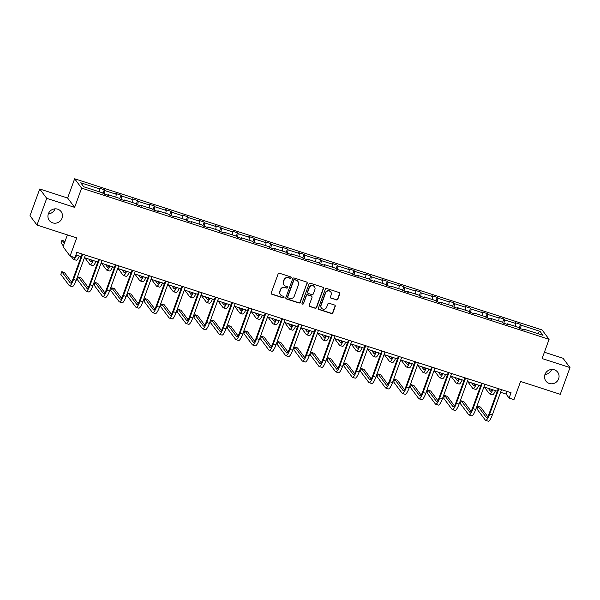 <?xml version="1.0" encoding="UTF-8"?>
<svg xmlns="http://www.w3.org/2000/svg" width="600" height="600" viewBox="0 0 600 600"><rect width="100%" height="100%" fill="white"/><g stroke="black" fill="none" stroke-linecap="round" stroke-linejoin="round"><path stroke-width="0.9" d="M544.972 374.423A7.373 7.087 143.2 0 0 552.795 383.707A7.373 7.087 143.2 0 0 557.7 372.21A7.373 7.087 143.2 0 0 544.972 374.423M544.95 374.468A7.373 7.087 143.2 0 0 551.648 369.45M48.367 213.81A7.373 7.087 143.2 0 0 56.19 223.103A7.373 7.087 143.2 0 0 61.095 211.605A7.373 7.087 143.2 0 0 48.367 213.81M48.352 213.855A7.373 7.087 143.2 0 0 55.028 208.89A7.373 7.087 143.2 0 0 55.05 208.845M291.142 277.837A0.788 0.758 143.2 0 0 290.678 276.87L279.555 273.27A1.133 1.087 143.2 0 0 278.123 273.975L271.245 292.868A1.133 1.087 143.2 0 0 271.913 294.255L283.043 297.855A0.788 0.758 143.2 0 0 283.942 296.647A0.788 0.758 143.2 0 0 283.575 296.385L282.135 295.92A3.615 3.48 143.2 0 1 280.005 291.48L280.582 289.905A3.615 3.48 143.2 0 1 285.15 287.625L286.59 288.097A0.788 0.758 143.2 0 0 287.49 286.882A0.788 0.758 143.2 0 0 287.13 286.627L285.69 286.163A3.615 3.48 143.2 0 1 283.56 281.715L284.13 280.14A3.615 3.48 143.2 0 1 288.705 277.868L290.145 278.332A0.788 0.758 143.2 0 0 291.142 277.837M284.017 284.97L283.822 284.715A3.615 3.48 143.2 0 1 283.373 281.468L283.942 279.892A3.615 3.48 143.2 0 1 288.517 277.62L289.957 278.085A0.788 0.758 143.2 0 0 290.94 277.013M271.305 293.752A1.133 1.087 143.2 0 0 271.725 294L282.855 297.6A0.788 0.758 143.2 0 0 283.83 296.528M280.462 294.728L280.275 294.472A3.615 3.48 143.2 0 1 279.817 291.225L280.388 289.65A3.615 3.48 143.2 0 1 284.962 287.377L286.403 287.843A0.788 0.758 143.2 0 0 287.385 286.77M36.998 225.067L30 215.73L39.727 189L46.725 198.345L36.998 225.067L76.688 237.907L70.073 256.08L74.933 257.655L76.875 252.308L511.058 392.73L509.107 398.077L513.96 399.645L520.575 381.472L560.273 394.305L570 367.582L563.002 358.237L544.403 352.222M336.405 299.925A1.133 1.087 143.2 0 0 337.83 299.212L339.757 293.91A1.133 1.087 143.2 0 0 339.097 292.522L326.737 288.525A1.133 1.087 143.2 0 0 325.305 289.237L318.428 308.13A1.133 1.087 143.2 0 0 319.095 309.517L331.455 313.515A1.133 1.087 143.2 0 0 332.888 312.803L335.212 306.397A1.133 1.087 143.2 0 0 334.553 305.01L329.257 303.3A1.133 1.087 143.2 0 0 327.832 304.013L326.678 307.185A3.022 2.91 143.2 0 1 321.457 308.093A3.022 2.91 143.2 0 1 321.075 305.377L325.597 292.942A3.022 2.91 143.2 0 1 330.817 292.035A3.022 2.91 143.2 0 1 331.2 294.75L330.45 296.827A1.133 1.087 143.2 0 0 331.11 298.215L336.21 299.67A1.133 1.087 143.2 0 0 337.642 298.957L339.57 293.663A1.133 1.087 143.2 0 0 339.51 292.778M46.725 198.345L74.625 207.368L81.63 188.123L549.097 339.315L542.1 358.56L570 367.582M307.185 283.38A1.133 1.087 143.2 0 0 306.517 281.993L294.165 277.995A1.133 1.087 143.2 0 0 292.733 278.7L285.855 297.593A1.133 1.087 143.2 0 0 286.522 298.98L298.882 302.978A1.133 1.087 143.2 0 0 300.315 302.265L306.998 283.125A1.133 1.087 143.2 0 0 306.938 282.24M310.447 283.26L322.808 287.257A1.133 1.087 143.2 0 1 323.475 288.645L316.597 307.53A1.133 1.087 143.2 0 1 315.173 308.243L309.877 306.532A1.133 1.087 143.2 0 1 309.218 305.145L312 297.487A1.133 1.087 143.2 0 0 311.34 296.1L307.83 294.96A1.133 1.087 143.2 0 0 306.397 295.673L303.495 303.645A0.788 0.758 143.2 0 1 302.13 303.885A0.788 0.758 143.2 0 1 302.032 303.173L309.022 283.972A1.133 1.087 143.2 0 1 310.447 283.26M523.732 329.722L524.1 329.197L524.737 330.045L519.398 328.32L518.768 327.472L507.457 323.82L508.088 324.66L502.755 322.935L502.118 322.095L490.808 318.435L491.445 319.282L486.105 317.55L485.475 316.71L474.165 313.05L474.795 313.897L469.463 312.173L468.832 311.325L457.515 307.665L458.153 308.513L452.82 306.788L452.183 305.94L440.873 302.28L441.502 303.127L436.17 301.403L435.54 300.555L424.23 296.903L424.86 297.743L419.528 296.017L418.89 295.17L407.58 291.517L408.217 292.365L402.877 290.632L402.248 289.793L390.938 286.132L391.567 286.98L386.235 285.255L385.597 284.407L374.288 280.748L374.925 281.595L369.585 279.87L368.955 279.022L357.645 275.362L358.275 276.21L352.942 274.485L352.305 273.638L340.995 269.978L341.632 270.825L336.293 269.1L335.663 268.252L324.353 264.6L324.983 265.44L319.65 263.715L319.02 262.875L307.71 259.215L308.34 260.062L303.007 258.337L302.37 257.49L291.06 253.83L291.697 254.678L286.358 252.952L285.728 252.105L274.418 248.445L275.048 249.292L269.715 247.567L269.077 246.72L257.767 243.06L258.405 243.907L253.065 242.183L252.435 241.335L241.125 237.683L241.755 238.522L236.423 236.798L235.785 235.958L224.475 232.298L225.112 233.145L219.772 231.42L219.142 230.572L207.833 226.913L208.462 227.76L203.13 226.035L202.493 225.188L191.183 221.528L191.82 222.375L186.488 220.65L185.85 219.803L174.54 216.142L175.17 216.99L169.837 215.265L169.208 214.417L157.898 210.765L158.528 211.605L153.195 209.88L152.558 209.032L141.248 205.38L141.885 206.228L136.545 204.495L135.915 203.655L124.605 199.995L125.235 200.843L119.903 199.118L119.265 198.27L107.955 194.61L108.593 195.458L103.252 193.733L102.623 192.885L83.738 186.78L80.745 182.79L99.63 188.895L99 188.047L104.333 189.773L104.97 190.62L116.28 194.28L115.642 193.433L120.983 195.157L121.613 196.005L132.922 199.665L132.292 198.817L137.625 200.542L138.262 201.39L149.572 205.05L148.935 204.202L154.275 205.928L154.905 206.775L166.215 210.428L165.585 209.587L170.917 211.312L171.555 212.153L182.865 215.812L182.227 214.965L187.567 216.697L188.197 217.538L199.507 221.197L198.877 220.35L204.21 222.075L204.847 222.923L216.157 226.583L215.52 225.735L220.853 227.46L221.49 228.308L232.8 231.968L232.17 231.12L237.502 232.845L238.132 233.692L249.442 237.345L248.812 236.505L254.145 238.23L254.782 239.077L266.093 242.73L265.455 241.89L270.795 243.615L271.425 244.455L282.735 248.115L282.105 247.267L287.438 248.993L288.075 249.84L299.385 253.5L298.748 252.653L304.087 254.377L304.718 255.225L316.028 258.885L315.397 258.038L320.73 259.763L321.368 260.61L332.678 264.27L332.04 263.423L337.38 265.147L338.01 265.995L349.32 269.647L348.69 268.808L354.022 270.532L354.653 271.373L365.97 275.032L365.332 274.185L370.665 275.91L371.303 276.757L382.612 280.418L381.983 279.57L387.315 281.295L387.945 282.142L399.255 285.803L398.625 284.955L403.957 286.68L404.595 287.528L415.905 291.188L415.268 290.34L420.607 292.065L421.237 292.913L432.548 296.565L431.918 295.725L437.25 297.45L437.888 298.29L449.197 301.95L448.56 301.103L453.9 302.835L454.53 303.675L465.84 307.335L465.21 306.487L470.543 308.212L471.18 309.06L482.49 312.72L481.853 311.873L487.192 313.597L487.822 314.445L499.132 318.105L498.502 317.257L503.835 318.983L504.465 319.83L515.783 323.483L515.145 322.642L520.477 324.368L521.115 325.215L540 331.32L542.985 335.31L524.1 329.197M81.63 188.123L74.633 178.785L542.107 329.97L549.097 339.315M515.34 326.37L515.783 323.483M503.94 323.317L504.465 319.83M507.09 324.337L507.457 323.82M498.697 320.985L499.132 318.105M487.298 317.94L487.822 314.445M490.44 318.952L490.808 318.435M482.048 315.6L482.49 312.72M470.647 312.555L471.18 309.06M473.798 313.575L474.165 313.05M465.405 310.215L465.84 307.335M454.005 307.17L454.53 303.675M457.147 308.19L457.515 307.665M448.763 304.83L449.197 301.95M437.355 301.785L437.888 298.29M440.505 302.805L440.873 302.28M432.112 299.452L432.548 296.565M420.713 296.4L421.237 292.913M423.855 297.42L424.23 296.903M415.47 294.067L415.905 291.188M404.062 291.022L404.595 287.528M407.213 292.035L407.58 291.517M398.82 288.683L399.255 285.803M387.42 285.638L387.945 282.142M390.562 286.65L390.938 286.132M382.178 283.298L382.612 280.418M370.77 280.252L371.303 276.757M373.92 281.272L374.288 280.748M365.528 277.913L365.97 275.032M354.127 274.868L354.653 271.373M357.278 275.888L357.645 275.362M348.885 272.535L349.32 269.647M337.485 269.483L338.01 265.995M340.627 270.502L340.995 269.978M332.243 267.15L332.678 264.27M320.835 264.097L321.368 260.61M323.985 265.118L324.353 264.6M315.593 261.765L316.028 258.885M304.192 258.72L304.718 255.225M307.335 259.733L307.71 259.215M298.95 256.38L299.385 253.5M287.543 253.335L288.075 249.84M290.692 254.355L291.06 253.83M282.3 250.995L282.735 248.115M270.9 247.95L271.425 244.455M274.043 248.97L274.418 248.445M265.657 245.618L266.093 242.73M254.25 242.565L254.782 239.077M257.4 243.585L257.767 243.06M249.007 240.233L249.442 237.345M237.608 237.18L238.132 233.692M240.757 238.2L241.125 237.683M232.365 234.847L232.8 231.968M220.958 231.803L221.49 228.308M224.108 232.815L224.475 232.298M215.715 229.462L216.157 226.583M204.315 226.417L204.847 222.923M207.465 227.438L207.833 226.913M199.072 224.077L199.507 221.197M187.672 221.032L188.197 217.538M190.815 222.053L191.183 221.528M182.43 218.692L182.865 215.812M171.023 215.647L171.555 212.153M174.172 216.667L174.54 216.142M165.78 213.315L166.215 210.428M154.38 210.263L154.905 206.775M157.523 211.282L157.898 210.765M149.137 207.93L149.572 205.05M137.73 204.885L138.262 201.39M140.88 205.897L141.248 205.38M132.488 202.545L132.922 199.665M121.087 199.5L121.613 196.005M124.23 200.513L124.605 199.995M115.845 197.16L116.28 194.28M104.438 194.115L104.97 190.62M107.587 195.135L107.955 194.61M99.195 191.775L99.63 188.895M67.387 234.9L63.082 246.743L70.073 256.08M74.625 207.368L67.627 198.022L39.727 189M67.627 198.022L74.633 178.785M500.588 392.287L506.115 394.072L509.107 398.077M75.915 254.94L81.15 256.627M84.442 257.7L97.792 262.013M101.093 263.077L114.442 267.397M117.735 268.462L131.085 272.782M134.385 273.847L147.735 278.168M151.028 279.233L164.377 283.553M167.678 284.618L181.028 288.93M184.32 289.995L197.67 294.315M200.97 295.38L214.312 299.7M217.612 300.765L230.962 305.085M234.255 306.15L247.605 310.47M250.905 311.535L264.255 315.847M267.548 316.92L280.897 321.233M284.197 322.298L297.548 326.618M300.84 327.683L314.19 332.002M317.49 333.067L330.84 337.388M334.132 338.452L347.483 342.765M350.775 343.837L364.125 348.15M367.425 349.215L380.775 353.535M384.067 354.6L397.418 358.92M400.717 359.985L414.067 364.305M417.36 365.37L430.71 369.683M434.01 370.755L447.36 375.067M450.653 376.132L464.002 380.452M467.303 381.517L480.653 385.838M483.945 386.903L497.295 391.222M507.067 391.44L506.115 394.072M520.582 328.702L521.115 325.215M540 331.32L537.24 333.45M103.012 193.41L104.333 189.773M119.663 198.795L120.983 195.157M136.305 204.173L137.625 200.542M152.947 209.558L154.275 205.928M169.597 214.942L170.917 211.312M186.24 220.327L187.567 216.697M202.89 225.712L204.21 222.075M219.532 231.09L220.853 227.46M236.183 236.475L237.502 232.845M252.825 241.86L254.145 238.23M269.475 247.245L270.795 243.615M286.118 252.63L287.438 248.993M302.76 258.015L304.087 254.377M319.41 263.392L320.73 259.763M336.053 268.778L337.38 265.147M352.702 274.163L354.022 270.532M369.345 279.548L370.665 275.91M385.995 284.933L387.315 281.295M402.638 290.31L403.957 286.68M419.28 295.695L420.607 292.065M435.93 301.08L437.25 297.45M452.572 306.465L453.9 302.835M469.222 311.85L470.543 308.212M485.865 317.228L487.192 313.597M502.515 322.612L503.835 318.983M519.158 327.998L520.477 324.368M285.915 298.478A1.133 1.087 143.2 0 0 286.335 298.725L298.695 302.722A1.133 1.087 143.2 0 0 300.12 302.017L306.998 283.125M294.78 279.832A0.788 0.758 143.2 0 0 293.782 280.335L287.745 296.91A0.788 0.758 143.2 0 0 288.21 297.885L289.733 298.373A3.615 3.48 143.2 0 0 294.3 296.1L298.425 284.767A3.615 3.48 143.2 0 0 296.295 280.327L294.593 279.585A0.788 0.758 143.2 0 0 293.587 280.08L293.782 280.335M287.843 297.623L287.655 297.368A0.788 0.758 143.2 0 1 287.558 296.663L293.587 280.08M297.968 281.513L297.78 281.265A3.615 3.48 143.2 0 0 296.108 280.072L296.295 280.327M294.593 279.585L296.108 280.072M309.27 306.03A1.133 1.087 143.2 0 0 309.69 306.278L314.978 307.995A1.133 1.087 143.2 0 0 316.41 307.282L323.288 288.39A1.133 1.087 143.2 0 0 323.228 287.513M311.858 296.468L311.67 296.22A1.133 1.087 143.2 0 0 311.145 295.845L307.642 294.712A1.133 1.087 143.2 0 0 306.21 295.418L303.495 303.645M302.048 303.75A0.788 0.758 143.2 0 0 303.308 303.397M314.895 289.538A3.022 2.91 143.2 0 0 311.685 285.728A3.022 2.91 143.2 0 0 309.293 287.722L307.695 292.103A1.133 1.087 143.2 0 0 308.362 293.49L311.873 294.63A1.133 1.087 143.2 0 0 313.298 293.918L314.895 289.538M314.513 286.815L314.325 286.567A3.022 2.91 143.2 0 0 309.105 287.475L309.293 287.722M307.837 293.123L307.65 292.868A1.133 1.087 143.2 0 1 307.507 291.855L309.105 287.475M330.502 297.705A1.133 1.087 143.2 0 0 330.923 297.96L336.21 299.67M330.817 292.035L330.63 291.78A3.022 2.91 143.2 0 0 325.41 292.688L325.597 292.942M321.457 308.093L321.263 307.837A3.022 2.91 143.2 0 1 320.88 305.123L325.41 292.688M318.487 309.007A1.133 1.087 143.2 0 0 318.907 309.263L331.267 313.26A1.133 1.087 143.2 0 0 332.692 312.548L335.025 306.15A1.133 1.087 143.2 0 0 334.965 305.265M64.988 241.485L62.002 240.188L61.028 242.865L63.36 245.978M64.328 243.3L62.002 240.188M71.198 256.447L73.215 259.132A8.633 1.958 -72.1 0 0 73.477 259.335A8.633 1.958 -72.1 0 0 76.672 255.18M73.477 259.335L76.14 260.197A8.633 1.958 -72.1 0 0 79.343 256.05M71.558 282.022L64.448 272.535L61.778 271.673L60.81 274.343L69.21 285.562A8.633 1.958 -72.1 0 0 69.472 285.765A8.633 1.958 -72.1 0 0 73.552 279.442L82.733 254.205M69.472 285.765L72.142 286.627A8.633 1.958 -72.1 0 0 76.215 280.305L85.403 255.067M82.11 253.995L73.08 278.812A5.76 1.305 107.9 0 1 70.358 283.028A5.76 1.305 107.9 0 1 70.185 282.892L61.778 271.673M92.588 260.332A5.76 1.305 107.9 0 1 91.005 261.975A5.76 1.305 107.9 0 1 90.832 261.847L88.77 259.095M92.205 260.978L91.44 259.957M84.847 257.827L89.858 264.517A8.633 1.958 -72.1 0 0 90.12 264.72A8.633 1.958 -72.1 0 0 93.323 260.565M90.12 264.72L92.79 265.582A8.633 1.958 -72.1 0 0 95.985 261.428M109.238 265.718A5.76 1.305 107.9 0 1 107.655 267.36A5.76 1.305 107.9 0 1 107.475 267.233L105.42 264.48M108.847 266.362L108.083 265.343M101.49 263.212L106.507 269.903A8.633 1.958 -72.1 0 0 106.762 270.097A8.633 1.958 -72.1 0 0 109.965 265.95M106.762 270.097L109.433 270.96A8.633 1.958 -72.1 0 0 112.635 266.812M88.2 287.407L81.097 277.92L78.427 277.058L77.453 279.728L85.86 290.947A8.633 1.958 -72.1 0 0 86.123 291.15A8.633 1.958 -72.1 0 0 90.195 284.827L99.382 259.582M86.123 291.15L88.785 292.013A8.633 1.958 -72.1 0 0 92.865 285.69L102.052 260.445M98.752 259.38L89.722 284.197A5.76 1.305 107.9 0 1 87.008 288.413A5.76 1.305 107.9 0 1 86.835 288.278L78.427 277.058M104.85 292.793L97.74 283.298L95.07 282.435L94.102 285.112L102.502 296.332A8.633 1.958 -72.1 0 0 102.765 296.535A8.633 1.958 -72.1 0 0 106.837 290.212L116.025 264.968M102.765 296.535L105.435 297.397A8.633 1.958 -72.1 0 0 109.507 291.075L118.695 265.83M115.403 264.765L106.365 289.575A5.76 1.305 107.9 0 1 103.65 293.79A5.76 1.305 107.9 0 1 103.477 293.663L95.07 282.435M125.88 271.095A5.76 1.305 107.9 0 1 124.297 272.745A5.76 1.305 107.9 0 1 124.125 272.61L122.062 269.865M125.498 271.748L124.733 270.728M118.14 268.597L123.15 275.288A8.633 1.958 -72.1 0 0 123.413 275.483A8.633 1.958 -72.1 0 0 126.615 271.335M123.413 275.483L126.083 276.345A8.633 1.958 -72.1 0 0 129.278 272.197M121.493 298.178L114.382 288.683L111.72 287.82L110.745 290.498L119.153 301.718A8.633 1.958 -72.1 0 0 119.415 301.913A8.633 1.958 -72.1 0 0 123.488 295.59L132.675 270.353M119.415 301.913L122.078 302.775A8.633 1.958 -72.1 0 0 126.157 296.452L135.337 271.215M132.045 270.15L123.015 294.96A5.76 1.305 107.9 0 1 120.3 299.175A5.76 1.305 107.9 0 1 120.12 299.048L111.72 287.82M142.53 276.48A5.76 1.305 107.9 0 1 140.94 278.13A5.76 1.305 107.9 0 1 140.767 277.995L138.712 275.25M142.14 277.125L141.375 276.112M134.782 273.975L139.8 280.673A8.633 1.958 -72.1 0 0 140.055 280.868A8.633 1.958 -72.1 0 0 143.257 276.72M140.055 280.868L142.725 281.73A8.633 1.958 -72.1 0 0 145.928 277.582M138.142 303.562L131.032 294.067L128.363 293.205L127.387 295.875L135.795 307.103A8.633 1.958 -72.1 0 0 136.058 307.298A8.633 1.958 -72.1 0 0 140.13 300.975L149.317 275.737M136.058 307.298L138.727 308.16A8.633 1.958 -72.1 0 0 142.8 301.837L151.988 276.6M148.688 275.535L139.657 300.345A5.76 1.305 107.9 0 1 136.942 304.56A5.76 1.305 107.9 0 1 136.77 304.425L128.363 293.205M159.172 281.865A5.76 1.305 107.9 0 1 157.59 283.515A5.76 1.305 107.9 0 1 157.417 283.38L155.355 280.627M158.79 282.51L158.025 281.49M151.433 279.36L156.442 286.05A8.633 1.958 -72.1 0 0 156.705 286.252A8.633 1.958 -72.1 0 0 159.9 282.105M156.705 286.252L159.368 287.115A8.633 1.958 -72.1 0 0 162.57 282.968M154.785 308.94L147.675 299.452L145.012 298.59L144.038 301.26L152.445 312.487A8.633 1.958 -72.1 0 0 152.7 312.683A8.633 1.958 -72.1 0 0 156.78 306.36L165.968 281.123M152.7 312.683L155.37 313.545A8.633 1.958 -72.1 0 0 159.45 307.222L168.63 281.985M165.337 280.92L156.308 305.73A5.76 1.305 107.9 0 1 153.593 309.945A5.76 1.305 107.9 0 1 153.413 309.81L145.012 298.59M175.815 287.25A5.76 1.305 107.9 0 1 174.233 288.9A5.76 1.305 107.9 0 1 174.06 288.765L172.005 286.013M175.433 287.895L174.667 286.875M168.075 284.745L173.085 291.435A8.633 1.958 -72.1 0 0 173.347 291.638A8.633 1.958 -72.1 0 0 176.55 287.483M173.347 291.638L176.017 292.5A8.633 1.958 -72.1 0 0 179.22 288.345M171.435 314.325L164.325 304.837L161.655 303.975L160.68 306.645L169.087 317.865A8.633 1.958 -72.1 0 0 169.35 318.067A8.633 1.958 -72.1 0 0 173.422 311.745L182.61 286.5M169.35 318.067L172.02 318.93A8.633 1.958 -72.1 0 0 176.093 312.608L185.28 287.362M181.98 286.298L172.95 311.115A5.76 1.305 107.9 0 1 170.235 315.33A5.76 1.305 107.9 0 1 170.062 315.195L161.655 303.975M192.465 292.635A5.76 1.305 107.9 0 1 190.882 294.278A5.76 1.305 107.9 0 1 190.71 294.15L188.648 291.397M192.075 293.28L191.317 292.26M184.725 290.13L189.735 296.82A8.633 1.958 -72.1 0 0 189.998 297.022A8.633 1.958 -72.1 0 0 193.192 292.868M189.998 297.022L192.66 297.885A8.633 1.958 -72.1 0 0 195.862 293.73M188.078 319.71L180.968 310.215L178.305 309.353L177.33 312.03L185.738 323.25A8.633 1.958 -72.1 0 0 185.993 323.452A8.633 1.958 -72.1 0 0 190.072 317.13L199.26 291.885M185.993 323.452L188.663 324.315A8.633 1.958 -72.1 0 0 192.735 317.993L201.923 292.748M198.63 291.683L189.6 316.493A5.76 1.305 107.9 0 1 186.877 320.707A5.76 1.305 107.9 0 1 186.705 320.58L178.305 309.353M209.108 298.013A5.76 1.305 107.9 0 1 207.525 299.663A5.76 1.305 107.9 0 1 207.353 299.528L205.29 296.782M208.725 298.665L207.96 297.645M201.368 295.515L206.377 302.205A8.633 1.958 -72.1 0 0 206.64 302.4A8.633 1.958 -72.1 0 0 209.843 298.252M206.64 302.4L209.31 303.263A8.633 1.958 -72.1 0 0 212.505 299.115M204.72 325.095L197.618 315.6L194.947 314.737L193.972 317.415L202.38 328.635A8.633 1.958 -72.1 0 0 202.642 328.83A8.633 1.958 -72.1 0 0 206.715 322.507L215.903 297.27M202.642 328.83L205.305 329.692A8.633 1.958 -72.1 0 0 209.385 323.37L218.572 298.132M215.272 297.067L206.243 321.877A5.76 1.305 107.9 0 1 203.528 326.093A5.76 1.305 107.9 0 1 203.355 325.965L194.947 314.737M225.757 303.397A5.76 1.305 107.9 0 1 224.175 305.048A5.76 1.305 107.9 0 1 223.995 304.913L221.94 302.168M225.368 304.05L224.61 303.03M218.01 300.892L223.028 307.59A8.633 1.958 -72.1 0 0 223.29 307.785A8.633 1.958 -72.1 0 0 226.485 303.638M223.29 307.785L225.952 308.647A8.633 1.958 -72.1 0 0 229.155 304.5M221.37 330.48L214.26 320.985L211.59 320.123L210.623 322.793L219.022 334.02A8.633 1.958 -72.1 0 0 219.285 334.215A8.633 1.958 -72.1 0 0 223.365 327.892L232.545 302.655M219.285 334.215L221.955 335.077A8.633 1.958 -72.1 0 0 226.028 328.755L235.215 303.517M231.923 302.452L222.892 327.263A5.76 1.305 107.9 0 1 220.17 331.478A5.76 1.305 107.9 0 1 219.998 331.343L211.59 320.123M242.4 308.782A5.76 1.305 107.9 0 1 240.817 310.433A5.76 1.305 107.9 0 1 240.645 310.298L238.583 307.545M242.017 309.428L241.252 308.415M234.66 306.278L239.67 312.968A8.633 1.958 -72.1 0 0 239.933 313.17A8.633 1.958 -72.1 0 0 243.135 309.022M239.933 313.17L242.603 314.032A8.633 1.958 -72.1 0 0 245.798 309.885M238.013 335.858L230.91 326.37L228.24 325.507L227.265 328.178L235.673 339.405A8.633 1.958 -72.1 0 0 235.935 339.6A8.633 1.958 -72.1 0 0 240.007 333.278L249.195 308.04M235.935 339.6L238.597 340.462A8.633 1.958 -72.1 0 0 242.678 334.14L251.865 308.903M248.565 307.837L239.535 332.647A5.76 1.305 107.9 0 1 236.82 336.862A5.76 1.305 107.9 0 1 236.647 336.728L228.24 325.507M259.05 314.168A5.76 1.305 107.9 0 1 257.468 315.817A5.76 1.305 107.9 0 1 257.288 315.683L255.233 312.93M258.66 314.812L257.895 313.793M251.303 311.663L256.32 318.353A8.633 1.958 -72.1 0 0 256.575 318.555A8.633 1.958 -72.1 0 0 259.778 314.4M256.575 318.555L259.245 319.418A8.633 1.958 -72.1 0 0 262.447 315.263M254.663 341.243L247.553 331.755L244.882 330.892L243.915 333.562L252.315 344.782A8.633 1.958 -72.1 0 0 252.577 344.985A8.633 1.958 -72.1 0 0 256.65 338.663L265.837 313.425M252.577 344.985L255.248 345.847A8.633 1.958 -72.1 0 0 259.32 339.525L268.507 314.288M265.215 313.215L256.178 338.032A5.76 1.305 107.9 0 1 253.462 342.248A5.76 1.305 107.9 0 1 253.29 342.112L244.882 330.892M275.692 319.553A5.76 1.305 107.9 0 1 274.11 321.195A5.76 1.305 107.9 0 1 273.938 321.067L271.875 318.315M275.31 320.197L274.545 319.178M267.952 317.048L272.962 323.737A8.633 1.958 -72.1 0 0 273.225 323.94A8.633 1.958 -72.1 0 0 276.428 319.785M273.225 323.94L275.895 324.803A8.633 1.958 -72.1 0 0 279.09 320.647M271.305 346.627L264.195 337.14L261.532 336.278L260.558 338.947L268.965 350.168A8.633 1.958 -72.1 0 0 269.22 350.37A8.633 1.958 -72.1 0 0 273.3 344.048L282.487 318.803M269.22 350.37L271.89 351.233A8.633 1.958 -72.1 0 0 275.97 344.91L285.15 319.665M281.858 318.6L272.827 343.41A5.76 1.305 107.9 0 1 270.112 347.625A5.76 1.305 107.9 0 1 269.933 347.498L261.532 336.278M292.335 324.93A5.76 1.305 107.9 0 1 290.752 326.58A5.76 1.305 107.9 0 1 290.58 326.452L288.525 323.7M291.952 325.582L291.188 324.562M284.595 322.433L289.612 329.123A8.633 1.958 -72.1 0 0 289.868 329.317A8.633 1.958 -72.1 0 0 293.07 325.17M289.868 329.317L292.538 330.18A8.633 1.958 -72.1 0 0 295.74 326.032M287.955 352.013L280.845 342.517L278.175 341.655L277.2 344.332L285.608 355.553A8.633 1.958 -72.1 0 0 285.87 355.748A8.633 1.958 -72.1 0 0 289.942 349.425L299.13 324.188M285.87 355.748L288.54 356.618A8.633 1.958 -72.1 0 0 292.612 350.288L301.8 325.05M298.5 323.985L289.47 348.795A5.76 1.305 107.9 0 1 286.755 353.01A5.76 1.305 107.9 0 1 286.582 352.882L278.175 341.655M308.985 330.315A5.76 1.305 107.9 0 1 307.403 331.965A5.76 1.305 107.9 0 1 307.23 331.83L305.168 329.085M308.595 330.968L307.837 329.947M301.245 327.81L306.255 334.507A8.633 1.958 -72.1 0 0 306.517 334.702A8.633 1.958 -72.1 0 0 309.712 330.555M306.517 334.702L309.18 335.565A8.633 1.958 -72.1 0 0 312.382 331.418M304.597 357.397L297.487 347.903L294.825 347.04L293.85 349.71L302.257 360.938A8.633 1.958 -72.1 0 0 302.513 361.132A8.633 1.958 -72.1 0 0 306.593 354.81L315.78 329.572M302.513 361.132L305.183 361.995A8.633 1.958 -72.1 0 0 309.255 355.673L318.442 330.435M315.15 329.37L306.12 354.18A5.76 1.305 107.9 0 1 303.397 358.395A5.76 1.305 107.9 0 1 303.225 358.26L294.825 347.04M325.627 335.7A5.76 1.305 107.9 0 1 324.045 337.35A5.76 1.305 107.9 0 1 323.873 337.215L321.817 334.47M325.245 336.345L324.48 335.332M317.888 333.195L322.897 339.892A8.633 1.958 -72.1 0 0 323.16 340.087A8.633 1.958 -72.1 0 0 326.362 335.94M323.16 340.087L325.83 340.95A8.633 1.958 -72.1 0 0 329.032 336.803M321.248 362.782L314.138 353.288L311.468 352.425L310.493 355.095L318.9 366.322A8.633 1.958 -72.1 0 0 319.163 366.517A8.633 1.958 -72.1 0 0 323.235 360.195L332.423 334.957M319.163 366.517L321.832 367.38A8.633 1.958 -72.1 0 0 325.905 361.058L335.093 335.82M331.793 334.755L322.763 359.565A5.76 1.305 107.9 0 1 320.048 363.78A5.76 1.305 107.9 0 1 319.875 363.645L311.468 352.425M342.278 341.085A5.76 1.305 107.9 0 1 340.695 342.735A5.76 1.305 107.9 0 1 340.522 342.6L338.46 339.847M341.888 341.73L341.13 340.71M334.538 338.58L339.548 345.27A8.633 1.958 -72.1 0 0 339.81 345.472A8.633 1.958 -72.1 0 0 343.005 341.317M339.81 345.472L342.472 346.335A8.633 1.958 -72.1 0 0 345.675 342.18M337.89 368.16L330.78 358.673L328.11 357.81L327.142 360.48L335.543 371.7A8.633 1.958 -72.1 0 0 335.805 371.903A8.633 1.958 -72.1 0 0 339.885 365.58L349.072 340.343M335.805 371.903L338.475 372.765A8.633 1.958 -72.1 0 0 342.548 366.442L351.735 341.205M348.442 340.132L339.413 364.95A5.76 1.305 107.9 0 1 336.69 369.165A5.76 1.305 107.9 0 1 336.517 369.03L328.11 357.81M358.92 346.47A5.76 1.305 107.9 0 1 357.337 348.112A5.76 1.305 107.9 0 1 357.165 347.985L355.103 345.233M358.538 347.115L357.772 346.095M351.18 343.965L356.19 350.655A8.633 1.958 -72.1 0 0 356.452 350.858A8.633 1.958 -72.1 0 0 359.655 346.702M356.452 350.858L359.123 351.72A8.633 1.958 -72.1 0 0 362.317 347.565M354.532 373.545L347.43 364.058L344.76 363.195L343.785 365.865L352.192 377.085A8.633 1.958 -72.1 0 0 352.455 377.288A8.633 1.958 -72.1 0 0 356.528 370.965L365.715 345.72M352.455 377.288L355.118 378.15A8.633 1.958 -72.1 0 0 359.197 371.827L368.385 346.582M365.085 345.517L356.055 370.335A5.76 1.305 107.9 0 1 353.34 374.55A5.76 1.305 107.9 0 1 353.168 374.415L344.76 363.195M375.57 351.855A5.76 1.305 107.9 0 1 373.987 353.498A5.76 1.305 107.9 0 1 373.808 353.37L371.752 350.618M375.18 352.5L374.423 351.48M367.822 349.35L372.84 356.04A8.633 1.958 -72.1 0 0 373.103 356.235A8.633 1.958 -72.1 0 0 376.298 352.087M373.103 356.235L375.765 357.097A8.633 1.958 -72.1 0 0 378.968 352.95M371.183 378.93L364.072 369.435L361.403 368.572L360.435 371.25L368.835 382.47A8.633 1.958 -72.1 0 0 369.097 382.673A8.633 1.958 -72.1 0 0 373.178 376.343L382.358 351.105M369.097 382.673L371.767 383.535A8.633 1.958 -72.1 0 0 375.84 377.212L385.028 351.968M381.735 350.903L372.705 375.712A5.76 1.305 107.9 0 1 369.983 379.928A5.76 1.305 107.9 0 1 369.81 379.8L361.403 368.572M392.213 357.233A5.76 1.305 107.9 0 1 390.63 358.882A5.76 1.305 107.9 0 1 390.457 358.748L388.395 356.002M391.83 357.885L391.065 356.865M384.472 354.735L389.482 361.425A8.633 1.958 -72.1 0 0 389.745 361.62A8.633 1.958 -72.1 0 0 392.947 357.472M389.745 361.62L392.415 362.483A8.633 1.958 -72.1 0 0 395.61 358.335M387.825 384.315L380.715 374.82L378.053 373.957L377.077 376.635L385.485 387.855A8.633 1.958 -72.1 0 0 385.748 388.05A8.633 1.958 -72.1 0 0 389.82 381.728L399.007 356.49M385.748 388.05L388.41 388.912A8.633 1.958 -72.1 0 0 392.49 382.59L401.678 357.353M398.377 356.288L389.347 381.097A5.76 1.305 107.9 0 1 386.632 385.312A5.76 1.305 107.9 0 1 386.452 385.185L378.053 373.957M408.862 362.618A5.76 1.305 107.9 0 1 407.28 364.267A5.76 1.305 107.9 0 1 407.1 364.132L405.045 361.388M408.472 363.263L407.707 362.25M401.115 360.112L406.132 366.81A8.633 1.958 -72.1 0 0 406.388 367.005A8.633 1.958 -72.1 0 0 409.59 362.858M406.388 367.005L409.058 367.868A8.633 1.958 -72.1 0 0 412.26 363.72M404.475 389.7L397.365 380.205L394.695 379.343L393.728 382.013L402.127 393.24A8.633 1.958 -72.1 0 0 402.39 393.435A8.633 1.958 -72.1 0 0 406.463 387.112L415.65 361.875M402.39 393.435L405.06 394.298A8.633 1.958 -72.1 0 0 409.132 387.975L418.32 362.737M415.028 361.673L405.99 386.482A5.76 1.305 107.9 0 1 403.275 390.697A5.76 1.305 107.9 0 1 403.103 390.562L394.695 379.343M425.505 368.002A5.76 1.305 107.9 0 1 423.923 369.653A5.76 1.305 107.9 0 1 423.75 369.517L421.688 366.765M425.123 368.647L424.357 367.627M417.765 365.498L422.775 372.188A8.633 1.958 -72.1 0 0 423.037 372.39A8.633 1.958 -72.1 0 0 426.24 368.243M423.037 372.39L425.707 373.252A8.633 1.958 -72.1 0 0 428.903 369.105M421.118 395.077L414.007 385.59L411.345 384.728L410.37 387.397L418.778 398.625A8.633 1.958 -72.1 0 0 419.033 398.82A8.633 1.958 -72.1 0 0 423.112 392.498L432.3 367.26M419.033 398.82L421.702 399.683A8.633 1.958 -72.1 0 0 425.783 393.36L434.963 368.123M431.67 367.058L422.64 391.868A5.76 1.305 107.9 0 1 419.925 396.082A5.76 1.305 107.9 0 1 419.745 395.947L411.345 384.728M442.147 373.388A5.76 1.305 107.9 0 1 440.565 375.038A5.76 1.305 107.9 0 1 440.393 374.903L438.338 372.15M441.765 374.032L441 373.013M434.408 370.882L439.418 377.572A8.633 1.958 -72.1 0 0 439.68 377.775A8.633 1.958 -72.1 0 0 442.882 373.62M439.68 377.775L442.35 378.638A8.633 1.958 -72.1 0 0 445.553 374.483M437.768 400.463L430.658 390.975L427.987 390.112L427.013 392.783L435.42 404.002A8.633 1.958 -72.1 0 0 435.683 404.205A8.633 1.958 -72.1 0 0 439.755 397.882L448.942 372.638M435.683 404.205L438.353 405.067A8.633 1.958 -72.1 0 0 442.425 398.745L451.612 373.5M448.312 372.435L439.283 397.252A5.76 1.305 107.9 0 1 436.567 401.467A5.76 1.305 107.9 0 1 436.395 401.332L427.987 390.112M458.798 378.772A5.76 1.305 107.9 0 1 457.215 380.415A5.76 1.305 107.9 0 1 457.043 380.288L454.98 377.535M458.408 379.418L457.65 378.397M451.058 376.267L456.067 382.957A8.633 1.958 -72.1 0 0 456.33 383.153A8.633 1.958 -72.1 0 0 459.525 379.005M456.33 383.153L458.993 384.022A8.633 1.958 -72.1 0 0 462.195 379.868M454.41 405.847L447.3 396.353L444.638 395.49L443.662 398.168L452.07 409.388A8.633 1.958 -72.1 0 0 452.325 409.59A8.633 1.958 -72.1 0 0 456.405 403.268L465.592 378.022M452.325 409.59L454.995 410.452A8.633 1.958 -72.1 0 0 459.067 404.13L468.255 378.885M464.963 377.82L455.933 402.63A5.76 1.305 107.9 0 1 453.21 406.845A5.76 1.305 107.9 0 1 453.037 406.717L444.638 395.49M475.44 384.15A5.76 1.305 107.9 0 1 473.857 385.8A5.76 1.305 107.9 0 1 473.685 385.665L471.623 382.92M475.058 384.803L474.293 383.782M467.7 381.653L472.71 388.342A8.633 1.958 -72.1 0 0 472.972 388.537A8.633 1.958 -72.1 0 0 476.175 384.39M472.972 388.537L475.643 389.4A8.633 1.958 -72.1 0 0 478.845 385.252M471.06 411.232L463.95 401.737L461.28 400.875L460.305 403.553L468.713 414.772A8.633 1.958 -72.1 0 0 468.975 414.967A8.633 1.958 -72.1 0 0 473.048 408.645L482.235 383.407M468.975 414.967L471.638 415.83A8.633 1.958 -72.1 0 0 475.717 409.507L484.905 384.27M481.605 383.205L472.575 408.015A5.76 1.305 107.9 0 1 469.86 412.23A5.76 1.305 107.9 0 1 469.688 412.103L461.28 400.875M492.09 389.535A5.76 1.305 107.9 0 1 490.507 391.185A5.76 1.305 107.9 0 1 490.335 391.05L488.272 388.305M491.7 390.188L490.942 389.168M484.35 387.03L489.36 393.728A8.633 1.958 -72.1 0 0 489.623 393.923A8.633 1.958 -72.1 0 0 492.817 389.775M489.623 393.923L492.285 394.785A8.633 1.958 -72.1 0 0 495.487 390.638M487.702 416.618L480.592 407.123L477.923 406.26L476.955 408.93L485.355 420.158A8.633 1.958 -72.1 0 0 485.618 420.353A8.633 1.958 -72.1 0 0 489.697 414.03L498.885 388.793M485.618 420.353L488.287 421.215A8.633 1.958 -72.1 0 0 492.36 414.893L501.548 389.655M498.255 388.59L489.225 413.4A5.76 1.305 107.9 0 1 486.502 417.615A5.76 1.305 107.9 0 1 486.33 417.48L477.923 406.26M73.552 279.442L76.215 280.305M70.185 282.892L70.575 283.02M90.832 261.847L91.222 261.975M107.475 267.233L107.873 267.36M90.195 284.827L92.865 285.69M86.835 288.278L87.225 288.405M106.837 290.212L109.507 291.075M103.477 293.663L103.868 293.79M124.125 272.61L124.515 272.737M123.488 295.59L126.157 296.452M120.12 299.048L120.517 299.168M140.767 277.995L141.165 278.123M140.13 300.975L142.8 301.837M136.77 304.425L137.16 304.553M157.417 283.38L157.808 283.507M156.78 306.36L159.45 307.222M153.413 309.81L153.81 309.938M174.06 288.765L174.45 288.892M173.422 311.745L176.093 312.608M170.062 315.195L170.453 315.322M190.71 294.15L191.1 294.278M190.072 317.13L192.735 317.993M186.705 320.58L187.102 320.707M207.353 299.528L207.743 299.655M206.715 322.507L209.385 323.37M203.355 325.965L203.745 326.093M223.995 304.913L224.392 305.04M223.365 327.892L226.028 328.755M219.998 331.343L220.388 331.47M240.645 310.298L241.035 310.425M240.007 333.278L242.678 334.14M236.647 336.728L237.038 336.855M257.288 315.683L257.685 315.81M256.65 338.663L259.32 339.525M253.29 342.112L253.68 342.24M273.938 321.067L274.327 321.195M273.3 344.048L275.97 344.91M269.933 347.498L270.33 347.625M290.58 326.452L290.978 326.572M289.942 349.425L292.612 350.288M286.582 352.882L286.972 353.01M307.23 331.83L307.62 331.957M306.593 354.81L309.255 355.673M303.225 358.26L303.623 358.388M323.873 337.215L324.263 337.343M323.235 360.195L325.905 361.058M319.875 363.645L320.265 363.772M340.522 342.6L340.913 342.728M339.885 365.58L342.548 366.442M336.517 369.03L336.915 369.157M357.165 347.985L357.555 348.112M356.528 370.965L359.197 371.827M353.168 374.415L353.558 374.543M373.808 353.37L374.205 353.498M373.178 376.343L375.84 377.212M369.81 379.8L370.2 379.928M390.457 358.748L390.847 358.875M389.82 381.728L392.49 382.59M386.452 385.185L386.85 385.305M407.1 364.132L407.498 364.26M406.463 387.112L409.132 387.975M403.103 390.562L403.493 390.69M423.75 369.517L424.14 369.645M423.112 392.498L425.783 393.36M419.745 395.947L420.143 396.075M440.393 374.903L440.79 375.03M439.755 397.882L442.425 398.745M436.395 401.332L436.785 401.46M457.043 380.288L457.433 380.415M456.405 403.268L459.067 404.13M453.037 406.717L453.435 406.845M473.685 385.665L474.075 385.793M473.048 408.645L475.717 409.507M469.688 412.103L470.077 412.23M490.335 391.05L490.725 391.178M489.697 414.03L492.36 414.893M486.33 417.48L486.72 417.607"/></g></svg>

